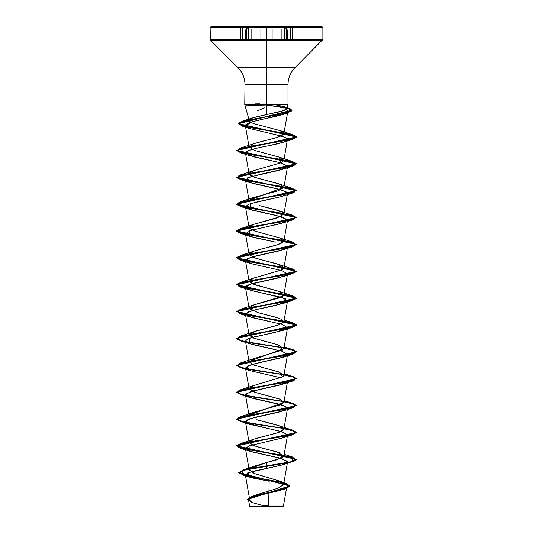 <?xml version="1.0" encoding="UTF-8"?>
<svg xmlns="http://www.w3.org/2000/svg" width="533" height="533" viewBox="0 0 533 533"><rect width="100%" height="100%" fill="white"/><g stroke="black" fill="none" stroke-linecap="round" stroke-linejoin="round"><path stroke-width="0.8" d="M248.211 40.108L248.211 28.755L248.211 40.108M246.559 28.356L246.559 40.108L246.559 28.356M272.11 40.108L272.11 28.749L272.11 40.108M254.301 143.537L276.78 137.507L283.869 133.676L280.098 130.618L260.444 125.408C259.504 124.975 249.437 123.276 249.211 120.311L250.47 118.832L254.208 117.38L266.5 114.568L266.5 104.695L287.927 104.695L275.088 104.695L266.5 103.995L266.5 27.669L266.507 40.108L322.598 40.108L266.5 40.108L266.5 67.691L295.016 67.691L322.865 39.469L266.5 39.469L322.865 39.469L322.865 27.549L266.5 27.549L322.865 27.549L321.965 26.65L266.5 26.65L266.5 40.108L210.402 40.108L266.5 40.108L266.5 39.469L210.135 39.469L266.5 39.469L266.5 27.549L210.135 27.549L266.5 27.549L266.5 26.65L211.035 26.65L212.101 26.65L211.035 26.65L210.135 27.549L210.402 40.108L237.984 67.691L266.5 67.691L266.5 84.654L245.007 84.654L266.5 84.654L266.5 67.691L237.984 67.691L295.016 67.691C290.432 72.415 288.093 78.071 287.993 84.654L266.5 84.654L266.5 104.695L245.007 104.695L249.271 105.394L266.5 105.84M290.385 40.108L290.385 28.755L290.385 40.108M286.441 28.356L286.441 40.108L286.441 28.356M281.91 40.108L281.91 29.342L281.91 40.108M251.103 40.108L251.103 29.348L251.103 40.108M266.5 26.936L236.279 26.936L266.5 26.936M283.882 402.242L280.644 404.78L253.695 412.382L249.231 415.067L283.869 402.308L287.554 381.401L280.171 384.946L250.47 391.662L245.446 394.84L253.128 398.457L282.783 405.173L287.554 408.271L279.099 412.089L249.617 418.805L245.446 421.696L247.112 423.269L283.17 432.163L287.554 435.128L283.063 437.82L248.924 445.908L245.446 448.559L252.142 451.917L281.924 458.64L287.554 461.991L281.131 465.276L251.296 471.672L245.333 474.79L252.742 478.014L269.172 481.239L268.639 505.357L266.5 505.337L266.5 506.35L283.15 506.35L281.884 506.35L283.396 506.103L286.741 487.155L280.405 490.373L253.408 496.809L248.558 500.027L252.682 502.719L262.216 505.417L266.5 505.337L266.5 506.35L249.85 506.35L281.884 506.35M268.619 506.09L283.276 506.103L268.619 506.09M264.295 107.859L257.379 110.924M245.333 474.79L249.631 499.168L254.001 495.53L277.999 488.248L283.569 484.61L279.139 480.966L254.861 473.69L249.231 470.046L245.446 448.559M249.631 468.807L266.5 462.571L276.094 460.066L283.869 456.035L276.84 451.857L259.011 447.234L252.002 444.922L249.131 442.61L245.446 421.696M249.231 441.93L249.877 441.151C253.735 437.573 278.399 434.002 282.896 430.437L283.869 429.178L281.684 426.813L274.981 424.455L256.753 419.731L279.312 425.814L283.869 429.172L278.253 432.53L253.695 439.245L249.131 442.603L254.747 445.961L279.305 452.677L282.417 457.62L266.5 462.571L266.5 465.942L242.109 470.326L239.69 473.604L251.949 476.882L286.228 483.438L289.459 486.696L280.205 489.947L251.409 496.463L278.659 488.001L283.589 484.364L278.539 480.733L254.268 473.471L249.217 469.84L254.248 466.202L266.5 462.571L266.5 466.168L246.572 469.42L238.684 472.664L289.925 486.063L247.459 499.434L251.823 502.426L262.336 505.411M283.869 402.308L280.105 399.25L255.673 392.535L249.131 388.877L245.446 367.97L249.357 370.468L281.677 377.97L249.697 370.588L246.892 366.211L259.651 362.513L283.296 357.157L287.147 355.245M249.231 388.204L253.681 385.526L282.617 376.904L283.869 375.445L278.766 371.894L254.181 365.178L249.131 362.02L245.446 341.107L252.142 344.465L281.924 351.18L287.554 354.538L280.858 357.896L251.076 364.612L245.446 367.97M249.231 361.341L283.869 348.589L277.76 344.698L253.255 337.982L249.131 335.15L245.446 314.243L252.142 317.601L281.924 324.317L287.554 327.675L283.869 348.589M249.231 334.477L256.106 330.993L279.026 324.81L283.869 321.719L281.87 319.454L275.661 317.188L258.099 312.664L249.131 308.294L253.688 304.936L278.246 298.22L283.869 294.862L278.572 291.238L252.109 283.783L249.131 281.424L252.915 278.359L282.004 269.818L283.869 267.999L281.95 265.774L275.947 263.555L258.705 259.105M249.231 253.888L253.861 251.143L277.4 244.767L283.869 241.136L279.312 237.778L254.754 231.062L249.131 227.704L245.446 206.791L252.142 210.149L281.924 216.864L287.554 220.222L280.858 223.58L251.076 230.296L245.446 233.654L248.311 235.766L255.52 237.871L275.441 242.095L249.704 236.272L249.591 230.769L283.289 222.841L287.347 219.443L274.868 215.099L249.697 209.409L250.597 203.579L280.565 196.797L257.566 201.794L248.525 204.292L245.446 206.791M249.231 227.025L252.022 230.023M253.655 224.353L275.674 218.423L283.869 214.266L282.044 212.094L276.287 209.922L259.438 205.578L279.312 210.908L281.631 216.285L253.695 224.34L249.244 226.985M249.164 173.458C247.012 177.029 269.765 180.6 279.632 184.165L283.849 187.496L278.073 190.821L253.695 197.476L249.231 200.161L283.869 187.403L279.312 184.045L254.754 177.329L249.131 173.971L245.446 153.064L253.981 156.909L280.844 162.832L287.554 166.496L279.079 170.327L249.597 177.043L245.446 179.927L252.142 183.285L281.924 190.001L287.554 193.359L283.869 214.266M253.915 170.533L281.224 162.752L283.869 160.54L279.312 157.188L254.754 150.473L249.131 147.108L245.36 125.735L249.837 128.573L274.908 134.523C285.595 137.068 289.719 138.953 287.287 140.179C286.807 141.518 280.465 143.404 268.252 145.842C256.846 147.967 249.617 149.853 246.566 151.505L245.446 153.064M249.377 173.045L253.695 170.613L281.224 162.752L279.312 157.182L254.741 150.466L249.131 147.108L253.688 143.75L262.003 141.332C277.353 137.761 290.865 134.189 280.098 130.618L260.444 125.408C253.015 123.716 249.271 122.017 249.211 120.311L249.011 119.579M285.581 109.258L287.607 110.737L287.78 111.51L283.996 114.089L252.555 121.711L245.36 125.735M283.869 160.54L287.287 140.179C287.633 139.586 289.739 137.701 274.908 134.523L249.837 128.573C235.979 124.609 255.673 120.638 274.708 116.667L283.163 114.382L287.607 110.737L286.141 109.538M284.495 195.544L280.565 196.797L283.296 195.977L286.967 192.186L276.827 188.682L249.711 182.546L247.565 177.835L261.17 174.151L283.303 169.114L287.494 165.97L280.844 162.832L249.711 155.683L246.566 151.505C250.557 149.613 257.785 147.728 268.252 145.842L283.296 142.251L287.287 140.179M255.52 264.734L249.704 263.135L246.166 259.231L256.806 255.693L283.296 249.704L287.154 247.792L278.852 250.97L250.503 257.339L245.446 260.524L252.142 263.882L281.924 270.597L287.554 273.949L283.869 294.862M285.408 298.707L249.704 289.999L245.446 287.387C245.713 285.495 250.77 283.609 260.604 281.724L283.296 276.567L287.147 274.655L278.859 277.833L250.503 284.202L245.446 287.38L252.156 290.738L281.924 297.454L287.554 300.812L283.869 321.719M269.192 321.352L249.711 316.862L245.806 313.284L254.241 310.033L283.303 303.43L287.154 301.518L275.441 305.502L254.881 309.873L247.765 312.058L245.446 314.243M275.967 349.661L249.704 343.725L249.651 338.202L283.296 330.293L287.147 328.381L274.029 332.679L254.248 336.889L247.592 339.001L245.446 341.107M268.639 505.357L269.172 481.239M249.85 506.35L251.116 506.35L249.637 506.137L248.558 500.027M265.241 506.157C244.287 506.143 245.533 506.13 266.5 506.123L249.684 506.137L265.241 506.157M249.744 498.368L254.667 495.264M247.459 499.434L289.925 485.836L238.684 472.445L246.572 469.193L292.197 461.538L292.97 457.134L252.415 450.418L237.825 447.06L240.037 443.703L280.585 436.987L295.175 433.629L292.963 430.271L284.022 428.319L293.183 430.338L296.481 432.363L236.519 445.795L296.481 459.226L294.203 460.905L287.7 462.584L266.5 465.942L266.5 468.554L247.792 472.771L248.998 476.988L269.125 481.232M285.208 488.621L282.423 489.754L256.573 495.89L248.984 498.955L250.956 502.019M252.462 502.652L247.492 499.174L254.601 495.703L285.481 488.761L289.572 485.316L279.119 481.879L242.635 474.99L242.009 470.579L287.7 462.811L294.203 461.132L296.481 459.453L236.519 446.021L296.481 432.589L293.17 430.564L283.982 428.532M246.419 105.154L244.767 104.808L245.007 84.654C244.907 78.071 242.568 72.415 237.984 67.691L266.5 67.691L266.5 103.995L249.191 104.048L245.013 104.695L266.5 104.695L266.5 84.654L245.007 84.654L287.993 84.654L287.993 104.695L266.5 104.695L266.5 114.568L279.359 111.87L283.936 110.558L286.501 109.265L286.787 107.999L284.802 106.747L275.088 104.695L287.98 104.695L286.927 108.659M320.899 26.65L212.101 26.65M266.5 26.65L260.604 26.65L266.5 26.65M266.5 103.995L266.866 104.015M283.183 106.18L283.629 106.32L284.242 110.444L252.729 117.853L249.324 119.832M292.97 188.502L252.415 181.786L237.825 178.428L240.037 175.071L280.585 168.355L295.175 164.997L292.97 161.639L252.415 154.923L237.825 151.565L240.037 148.207L280.585 141.492L295.175 138.134L292.97 134.776L252.669 128.047L239.15 124.682L242.002 121.317L279.605 114.502L291.364 111.097L287.24 107.493L291.977 110.158L238.191 123.576L296.481 136.868L236.519 150.299L296.481 163.731L236.519 177.163L296.481 190.594L236.519 204.026L296.481 217.457L236.519 230.889L296.481 244.321L236.519 257.752L296.481 271.184L236.519 284.615L296.481 298.047L236.519 311.479L296.481 324.91L236.519 338.342L240.863 340.674L252.615 342.999L283.623 347.656L246.592 341.953L236.992 339.101L240.037 336.25L280.585 329.534L295.175 326.176L292.97 322.818L252.415 316.102L237.825 312.744L240.037 309.387L280.585 302.671L295.175 299.313L292.97 295.955L252.415 289.239L237.825 285.881L240.037 282.523L280.585 275.808L295.175 272.45L292.963 269.092L252.415 262.376L237.825 259.018L240.03 255.66L280.585 248.944L295.175 245.586L292.963 242.229L252.415 235.513L237.825 232.155L240.03 228.797L280.585 222.081L295.175 218.723L292.963 215.365L252.415 208.65L237.825 205.292L240.03 201.934L280.585 195.218L295.175 191.86L292.97 188.502L279.632 184.165M278.572 291.238L254.361 284.649L249.124 281.357L253.695 278.066L282.004 269.818L279.312 264.635L254.741 257.919L249.131 254.561L253.695 251.203L263.529 248.398C279.339 244.814 290.838 241.242 279.085 237.691L292.963 242.229M292.97 295.955L279.312 291.498L282.87 296.141L253.695 304.929L249.224 308.587L258.099 312.664L279.305 318.361M283.669 322.205L277.706 325.257L253.688 331.793L249.484 334.084L253.981 338.248L279.305 345.224L282.717 349.981L253.688 358.656L249.131 362.014L254.747 365.371L279.305 372.087L282.617 376.904L253.688 385.519L249.131 388.877L254.747 392.235L279.312 398.95M283.623 428.246L246.599 422.542L236.992 419.691L240.03 416.839L280.585 410.124L295.175 406.766L292.963 403.408L284.022 401.456L293.183 403.481L296.481 405.5L236.519 418.931L240.856 421.263L252.615 423.588L283.623 428.246M283.629 401.382L246.599 395.679L236.992 392.828L240.03 389.976L280.585 383.26L295.175 379.902L292.963 376.545L284.022 374.592L293.183 376.618L296.481 378.637L236.519 392.068L240.856 394.4L252.615 396.725L283.629 401.382M283.623 374.519L246.599 368.816L236.992 365.964L240.03 363.113L280.585 356.397L295.175 353.039L292.963 349.681L284.022 347.729L293.183 349.748L296.481 351.773L236.519 365.205L240.856 367.537L252.615 369.862L283.623 374.519M283.769 428.499L252.695 423.828L240.883 421.49L236.519 419.158L296.481 405.726L293.177 403.701L283.982 401.669M283.769 401.635L252.695 396.965L240.876 394.627L236.519 392.295L296.481 378.863L293.177 376.838L283.982 374.806M283.769 374.772L252.695 370.102L240.876 367.763L236.519 365.431L296.481 352L293.177 349.974L283.982 347.942M283.769 347.909L252.695 343.239L240.883 340.9L236.519 338.568L296.481 325.137L236.519 311.705L296.481 298.273L236.519 284.842L296.481 271.41L236.519 257.979L296.481 244.547L236.519 231.115L296.481 217.684L236.519 204.252L296.481 190.821L236.519 177.389L296.481 163.957L236.519 150.526L296.481 137.094L238.191 123.796L291.977 110.378L287.14 107.686L266.5 104.988L290.352 108.839L288.293 112.69L252.129 119.312L239.257 122.617L241.676 125.928L281.124 132.557L295.262 135.868L292.963 139.186L252.415 145.902L237.825 149.26L240.03 152.618L280.585 159.334L295.175 162.692L292.963 166.049L252.415 172.765L237.825 176.123L240.03 179.481L280.585 186.197L295.175 189.555L292.963 192.913L252.415 199.628L237.825 202.986L240.037 206.344L280.585 213.06L295.175 216.418L292.97 219.776L252.415 226.492L237.825 229.85L240.037 233.207L280.585 239.923L295.175 243.281L292.97 246.639L252.415 253.355L237.825 256.713L240.037 260.071L280.585 266.786L295.175 270.144L292.963 273.502L252.415 280.218L237.825 283.576L240.03 286.934L280.585 293.65L295.175 297.008L292.963 300.365L252.415 307.081L237.825 310.439L240.03 313.797L280.585 320.513L295.175 323.871L292.963 327.229L252.415 333.944L237.825 337.302L240.03 340.66L280.585 347.376L295.175 350.734L292.963 354.092L252.415 360.808L237.825 364.166L240.037 367.523L280.585 374.239L295.175 377.597L292.97 380.955L252.415 387.671L237.825 391.029L240.037 394.387L280.585 401.102L295.175 404.46L292.97 407.818L252.415 414.534L237.825 417.892L240.037 421.25L280.585 427.966L295.175 431.324L292.963 434.681L252.415 441.397L237.825 444.755L240.03 448.113L280.585 454.829L295.175 458.187L292.963 461.545L266.5 466.168L266.5 468.554L283.303 464.609L287.374 461.252L279.219 457.894L249.704 451.178L248.924 445.908L283.296 437.746L287.494 434.622L280.971 431.497M278.353 430.817L249.704 424.315L247.112 423.269L246.513 420.171L255.933 417.072L283.289 410.883L287.367 407.525L279.219 404.167L249.704 397.451L245.633 394.094L253.781 390.736L283.296 384.02L287.147 382.108M244.767 104.588L249.091 119.938M255.454 103.855L259.758 103.828M250.97 506.35L272.443 506.35L252.735 506.13M251.116 506.35L260.131 506.35M272.869 506.35L260.557 506.35M280.851 506.35L272.443 506.35M270.364 27.523L266.5 27.236M242.602 40.108L242.602 28.749L242.602 40.108M260.904 40.108L260.904 28.755L260.904 40.108M284.789 40.108L284.789 28.749L284.789 40.108M284.575 28.316L288.453 27.549M244.54 27.549L248.425 28.316M292.197 27.849L292.197 40.108M282.03 506.35L280.085 506.11M283.569 484.61L287.554 461.991M283.869 456.035L287.554 435.128M283.869 429.178L287.554 408.271M249.131 415.74L245.446 394.84M283.869 375.445L287.554 354.538M249.131 308.294L245.446 287.38M249.131 281.424L245.446 260.524M283.869 267.999L287.554 247.085M249.131 254.561L245.446 233.654M283.869 241.136L287.554 220.222M249.131 200.834L245.446 179.927M283.869 187.403L287.554 166.496M283.869 133.676L287.78 111.51M278.539 480.733L286.228 483.438M254.248 466.202L242.109 470.326M282.423 489.754L285.481 488.761M242.635 474.99L248.998 476.988M287.247 107.486L287.887 107.686M252.729 117.853L242.002 121.317M279.312 130.319L292.97 134.776M253.688 143.75L240.037 148.207M279.312 157.182L292.97 161.639M253.695 170.613L240.037 175.071M253.695 197.476L240.03 201.934M279.312 210.908L292.963 215.365M253.695 224.34L240.03 228.797M253.695 251.203L240.03 255.66M279.312 264.635L292.963 269.092M253.695 278.066L240.037 282.523M253.695 304.929L240.037 309.387M284.162 320.04L292.97 322.818M253.688 331.793L240.037 336.25M284.162 346.903L292.963 349.681M253.688 358.656L240.03 363.113M284.162 373.766L292.963 376.545M253.688 385.519L240.03 389.976M284.162 400.629L292.963 403.408M253.695 412.382L240.03 416.839M279.312 425.814L292.963 430.271M253.695 439.245L240.037 443.703M284.162 454.356L292.97 457.134M283.303 464.609L292.963 461.545M249.704 451.178L240.03 448.113M283.296 437.746L292.963 434.681M249.704 424.315L240.037 421.25M283.289 410.883L292.97 407.818M249.704 397.451L240.037 394.387M283.296 384.02L292.97 380.955M249.697 370.588L240.037 367.523M283.296 357.157L292.963 354.092M249.704 343.725L240.03 340.66M283.296 330.293L292.963 327.229M249.711 316.862L240.03 313.797M283.303 303.43L292.963 300.365M249.704 289.999L240.03 286.934M283.296 276.567L292.963 273.502M249.704 263.135L240.037 260.071M283.296 249.704L292.97 246.639M249.704 236.272L240.037 233.207M283.289 222.841L292.97 219.776M249.697 209.409L240.037 206.344M283.296 195.977L292.963 192.913M249.711 182.546L240.03 179.481M283.303 169.114L292.963 166.049M249.711 155.683L240.03 152.618M283.296 142.251L292.963 139.186M245.613 127.174L241.676 125.928M283.163 114.382L288.293 112.69M245.38 104.974L244.76 104.808L245.307 104.441M287.22 40.108L287.22 29.828M240.803 27.849L240.803 40.108M245.76 40.108L245.76 29.821"/></g></svg>
